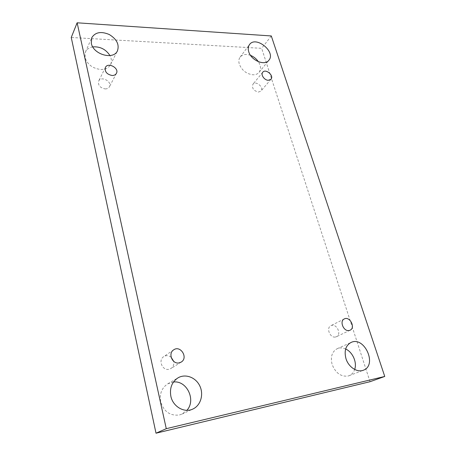 <?xml version="1.0" encoding="UTF-8"?>
<svg xmlns="http://www.w3.org/2000/svg" width="456" height="456" viewBox="0 0 456 456"><rect width="100%" height="100%" fill="white"/><g stroke="black" fill="none" stroke-linecap="round" stroke-linejoin="round"><path stroke-width="0.34" stroke-dasharray="2.28 1.71" d="M370.033 381.706L261.659 48.33L71.244 37.483M271.297 35.956L261.659 48.33M92.762 46.882C89.222 47.492 86.788 49.197 85.466 51.99L85.01 57.479C87.375 64.501 92.636 68.508 100.799 69.494C105.484 69.523 108.727 67.887 110.54 64.598C111.84 61.828 111.646 58.824 109.964 55.592M173.48 382.02L167.762 383.838C161.76 387.845 159.395 393.813 160.672 401.73C163.841 411.625 170.071 416.043 179.373 414.977L182.047 414.059L186.92 410.314M345.648 349.011C342.655 347.671 339.84 347.569 337.195 348.697C331.979 351.65 330.286 356.905 332.122 364.452C335.496 372.911 340.74 376.787 347.865 376.08L349.045 375.721C351.741 374.621 353.622 372.535 354.682 369.457M250.532 55.37C245.966 53.768 242.495 54.338 240.13 57.085C238.767 58.984 238.494 61.332 239.309 64.125C241.885 70.384 246.434 73.94 252.943 74.79C255.605 74.847 257.634 74.032 259.048 72.356C261.134 69.397 260.906 65.846 258.352 61.691M258.398 92.089L260.969 91.057C264.292 87.518 255.839 80.307 252.943 84.223C251.689 88.105 253.507 90.727 258.398 92.089M335.548 336.995L336.448 336.699C342.16 334.276 336.232 322.671 330.868 325.709C325.835 327.87 330.15 338.363 335.548 336.995M171.114 357.185C168.635 355.355 166.161 355.178 163.681 356.66C157.896 360.143 162.387 370.933 168.982 369.292L170.96 368.511C173.32 366.818 174.226 364.424 173.668 361.329M105.216 88.926C107.2 88.914 108.596 88.196 109.406 86.777C112.444 81.584 101.107 75.553 98.661 81.1C97.858 85.278 100.041 87.883 105.216 88.926M105.399 67.465L98.661 81.1M116.417 73.359L109.406 86.777M173.645 349.872L163.681 356.66M181.192 362.087L170.96 368.511M344.291 318.932L330.868 325.709M350.083 330.207L336.448 336.699M262.753 72.247L252.943 84.223M270.967 79.264L260.969 91.057M259.048 72.356L268.858 60.277M240.13 57.085L249.5 44.591M349.045 375.721L363.318 370.238M337.195 348.697L350.966 342.502M182.047 414.059L192.894 409.026M167.762 383.838L178.017 377.847M110.54 64.598L117.46 50.804M85.466 51.99L91.753 37.711"/><path stroke-width="0.68" d="M384.756 376.457L271.297 35.956L77.132 22.8L71.244 37.483L156.015 433.2L370.033 381.706L384.756 376.457L166.275 428.68L156.015 433.2M109.964 55.592C105.872 49.294 100.143 46.392 92.762 46.882M186.92 410.314C196.354 400.072 186.749 380.184 173.48 382.02M354.682 369.457C357.23 362.349 352.619 352.026 345.648 349.011M258.352 61.691C256.369 58.79 253.764 56.681 250.532 55.37M173.668 361.329L171.114 357.185M77.132 22.8L166.275 428.68M91.314 43.286L91.753 37.711C95.298 32.165 101.135 31.105 109.269 34.519C116.776 39.148 119.506 44.574 117.46 50.804C113.59 60.255 93.258 54.589 91.314 43.286M170.852 396.247C169.489 388.084 171.878 381.951 178.017 377.847C185.415 373.458 195.715 377.311 199.768 385.85C203.946 394.315 200.788 405.424 192.894 409.026C184.458 413.301 172.915 406.666 170.852 396.247M345.962 358.615C344.012 350.869 345.682 345.5 350.966 342.502C364.327 335.684 377.745 365.267 363.318 370.238C357.196 372.848 348.435 367.012 345.962 358.615M248.725 51.722C247.876 48.877 248.132 46.501 249.5 44.591C255.816 35.329 276.296 51.99 268.858 60.277C264.748 66.16 251.096 60.443 248.725 51.722M268.362 80.29L270.967 79.264C274.312 75.707 265.666 68.309 262.753 72.247C260.467 74.67 264.423 80.359 268.362 80.29M349.171 330.503L350.083 330.207C355.868 327.756 349.718 315.848 344.291 318.932C339.184 321.109 343.687 331.877 349.171 330.503M179.168 362.879L181.192 362.087C188.556 357.829 180.473 344.816 173.645 349.872C167.734 353.423 172.414 364.543 179.168 362.879M112.147 75.502C114.171 75.508 115.596 74.795 116.417 73.359C119.5 68.104 107.872 61.851 105.399 67.465C104.595 71.712 106.846 74.385 112.147 75.502"/></g></svg>
